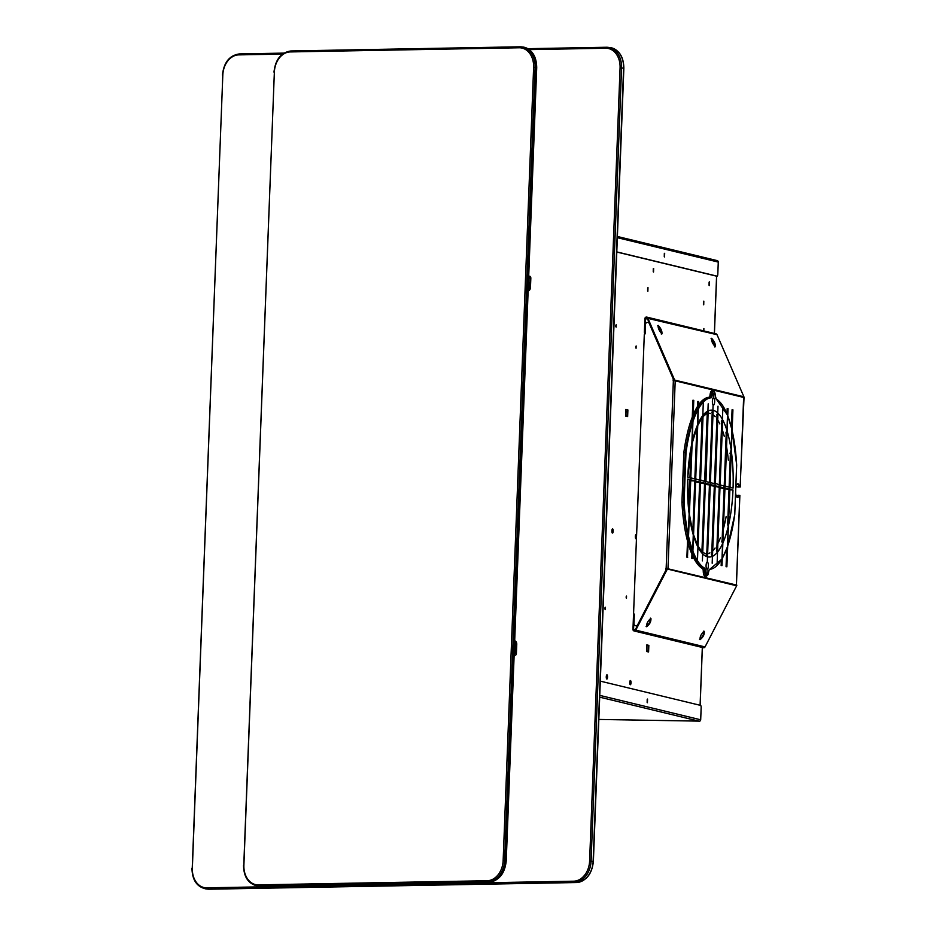 <?xml version="1.0" encoding="UTF-8"?>
<svg xmlns="http://www.w3.org/2000/svg" width="936" height="936" viewBox="0 0 936 936"><rect width="100%" height="100%" fill="white"/><g stroke="black" fill="none" stroke-linecap="round" stroke-linejoin="round"><path stroke-width="1.4" d="M627.214 411.992A79.443 75.336 103.6 0 0 626.921 411.922A79.443 75.336 103.6 0 0 625.763 411.653A79.443 75.336 103.6 0 1 627.015 411.945M630.419 682.18L629.752 682.168M647.15 702.456L647.209 699.332L647.15 702.456M664.279 256.675L664.326 253.551L664.279 256.675M636.141 345.957L636.059 348.262L636.141 345.957M626.535 596.056L626.441 598.361L626.535 596.056M605.346 607.242L605.253 609.652L605.346 607.242M616.192 324.71L616.11 327.12L616.192 324.71M612.437 533.075A2.094 0.655 91 0 0 612.483 533.087A2.094 0.655 91 0 0 613.174 531.075A2.094 0.655 91 0 0 612.6 528.887A2.094 0.655 91 0 0 612.553 528.887A2.094 0.655 91 0 0 611.875 530.899A2.094 0.655 91 0 0 612.437 533.075M606.832 679.056A2.094 0.655 91 0 0 606.879 679.056A2.094 0.655 91 0 0 607.558 677.044A2.094 0.655 91 0 0 606.996 674.868A2.094 0.655 91 0 0 606.949 674.868A2.094 0.655 91 0 0 606.259 676.88A2.094 0.655 91 0 0 606.832 679.056M630.302 684.731A2.094 0.655 91 0 0 630.337 684.731A2.094 0.655 91 0 0 631.028 682.718A2.094 0.655 91 0 0 630.454 680.542A2.094 0.655 91 0 0 630.408 680.542A2.094 0.655 91 0 0 629.729 682.555A2.094 0.655 91 0 0 630.302 684.731M636.562 535.614A2.094 0.655 91 0 0 636.07 534.573A2.094 0.655 91 0 0 636.024 534.561A2.094 0.655 91 0 0 635.333 536.574A2.094 0.655 91 0 0 635.907 538.75A2.094 0.655 91 0 0 635.953 538.762A2.094 0.655 91 0 0 636.48 537.966M627.892 409.921L627.635 416.508L625.599 416.017L625.845 409.43L627.892 409.921L627.284 409.909L627.038 416.368M709.465 281.888L709.359 285.562L709.465 281.888M653.632 268.386L653.527 272.06L653.632 268.386M703.825 301.123L703.72 304.797L703.825 301.123M647.993 287.621L647.852 291.283L647.993 287.621M703.884 328.548L703.79 330.853L703.884 328.548M648.847 645.384L648.59 651.982L646.554 651.491L646.811 644.892L648.847 645.384L648.25 645.372L648.005 651.83M626.184 597.835L626.207 596.571M635.79 347.736L635.813 346.472M615.841 326.641L615.865 325.19M604.984 609.172L605.007 607.721M635.661 538.516A2.094 0.655 91 0 0 636.035 536.667A2.094 0.655 91 0 0 635.72 534.795M630.045 684.497A2.094 0.655 91 0 0 630.431 682.636A2.094 0.655 91 0 0 630.115 680.764M606.587 678.822A2.094 0.655 91 0 0 606.961 676.962A2.094 0.655 91 0 0 606.645 675.09M612.191 532.841A2.094 0.655 91 0 0 612.577 530.981A2.094 0.655 91 0 0 612.249 529.121M625.845 409.558L627.284 409.909M647.595 291.014L647.642 287.878M703.427 304.516L703.474 301.392M653.234 271.779L653.281 268.655M709.067 285.281L709.114 282.157M703.521 330.326L703.544 329.051M646.799 645.021L648.25 645.372M616.789 251.901L717.07 276.155A2.094 0.655 91 0 0 717.116 276.155A2.094 0.655 91 0 0 717.807 274.213L718.275 262.08A1.474 1.392 -76.4 0 0 717.222 260.629L617.386 236.48M664.677 253.293L664.537 256.955L664.677 253.293M616.789 252.03L716.473 276.143A2.094 0.655 -89 0 0 716.52 276.155A2.094 0.655 -89 0 0 716.567 276.143M600.304 681.139L700.584 705.393A2.094 0.655 -89 0 1 701.158 707.651L700.69 719.784A1.474 1.392 103.6 0 1 699.239 721.223L599.683 697.156M647.408 702.725L647.548 699.063L647.408 702.725M528.7 276.108L529.671 276.214A1.884 1.228 89 0 1 530.829 278.249L530.466 287.457A3.674 2.785 96.6 0 1 528.126 291.073M528.454 282.496A3.147 2.047 89 0 1 529.858 285.702L529.788 287.375A3.674 2.785 96.6 0 1 528.15 290.663A3.674 2.785 -83.4 0 0 529.788 287.375L530.139 278.167L528.664 277.15M528.196 289.341A3.674 2.785 -83.4 0 0 528.77 287.258L530.466 287.457M528.77 287.258L528.828 285.585A1.579 1.018 89 0 0 528.395 284.181M514.39 648.73A3.147 2.047 -91 0 0 516.017 645.875L516.087 644.202A3.674 2.785 96.6 0 0 514.683 640.973A3.674 2.785 96.6 0 1 516.087 644.202L515.724 653.41L514.18 654.077M514.695 640.739A3.674 2.785 -83.4 0 1 516.766 644.284L516.403 653.492A1.884 1.228 -91 0 1 515.221 655.235A1.884 1.228 -91 0 1 515.116 655.235L514.145 655.118M514.507 645.77L515.057 644.085A3.674 2.785 -83.4 0 0 514.648 642.014M514.999 645.758A1.579 1.018 -91 0 1 514.449 647.045M738.808 486.474L740.2 487.036L738.808 486.474A6.821 2.118 91 0 0 737.486 483.877M739.405 486.474A6.821 2.118 91 0 0 737.779 483.818A6.821 2.118 91 0 0 735.801 487.703M735.614 492.617A6.821 2.118 91 0 0 737.556 497.449A6.821 2.118 91 0 0 739.066 495.553L739.803 495.378L736.363 585.023L666.151 568.351L673.358 380.695L675.207 380.823L674.154 380.706A0.842 0.796 -76.4 0 0 674.095 380.332L647.221 318.228A0.948 0.901 103.6 0 0 645.501 318.626L644.998 331.707A2.094 0.655 91 0 0 645.138 333.251M737.252 497.379A6.821 2.118 91 0 0 738.469 495.542L738.691 495.249M743.57 397.414L675.207 380.823L668 568.491M739.183 487.094L735.965 486.814M736.129 495.542L738.504 495.425M703.264 631.87A2.094 0.655 91 0 1 703.334 633.087L703.381 631.765M714.367 345.981L714.449 343.711L714.355 345.981M738.995 486.86L735.977 486.79M736.644 585.784L667.38 569.029L635.778 630.15A1.579 1.498 103.6 0 1 634.093 630.958L703.357 647.712A1.579 1.498 103.6 0 0 705.042 646.905L736.644 585.784A1.474 1.392 -76.4 0 0 736.819 585.129L736.363 585.023M667.38 569.029A1.474 1.392 -76.4 0 0 667.543 568.386M646.472 626.64L646.636 626.734C646.425 623.575 647.864 620.802 650.929 618.439C651.14 621.598 649.713 624.37 646.636 626.734L646.554 626.699M699.871 639.557L700.046 639.651C699.835 636.492 701.263 633.719 704.34 631.355C704.551 634.514 703.111 637.287 700.046 639.651L699.952 639.616M634.093 630.958A1.579 1.498 103.6 0 1 632.958 629.402L633.567 629.413A0.948 0.901 103.6 0 0 635.251 629.858L666.853 568.737A0.842 0.796 -76.4 0 0 666.947 568.374M703.813 631.063C704.024 634.222 702.597 636.995 699.52 639.37M650.403 618.146C650.614 621.305 649.186 624.078 646.109 626.453M635.263 629.823L633.567 629.413L634.07 616.333L633.461 616.321A2.094 0.655 -89 0 1 634.152 614.379A2.094 0.655 -89 0 1 634.198 614.379L634.152 614.379M634.315 614.87A2.094 0.655 91 0 0 634.07 616.333M632.958 629.402L633.461 616.321M666.947 568.433L666.151 568.351M673.23 378.858L673.159 380.683L673.23 378.858L649.292 323.54A2.094 1.989 -76.4 0 0 645.477 324.406L645.115 333.801L644.296 334.515L633.578 613.49L634.339 614.238L633.988 623.633A2.094 1.989 -76.4 0 0 637.732 624.628L665.882 570.188L665.952 568.351M635.579 625.728A2.094 1.989 -76.4 0 0 637.919 624.675L666.081 570.235L666.151 568.398M673.429 378.904L649.49 323.587A2.094 1.989 -76.4 0 0 648.063 322.429M645.044 333.953L644.962 333.941A2.094 0.655 -89 0 1 644.401 331.695L644.904 318.614A1.579 1.498 103.6 0 1 646.764 317.105L716.04 333.86A1.579 1.498 103.6 0 1 717.034 334.714L743.898 396.805A1.474 1.392 -76.4 0 1 744.026 397.461L740.13 487.001M674.762 380.718A1.474 1.392 -76.4 0 0 674.634 380.063L674.095 380.332M646.764 317.105A1.579 1.498 103.6 0 1 647.77 317.959L674.634 380.063L743.898 396.805M715.268 346.718C712.413 343.512 711.196 340.704 711.617 338.282C714.484 341.5 715.701 344.308 715.268 346.718L715.478 346.706M661.869 333.801C659.014 330.595 657.797 327.787 658.219 325.365C661.073 328.583 662.29 331.391 661.869 333.801L662.08 333.789M657.669 325.634C660.523 328.852 661.74 331.66 661.319 334.082M711.079 338.551C713.934 341.769 715.151 344.577 714.73 346.999M713.665 397.777A3.674 1.135 91 0 0 713.209 397.964A3.674 1.135 91 0 0 712.39 401.415A3.674 1.135 91 0 0 713.092 404.902A3.674 1.135 91 0 0 713.384 405.101A3.674 1.135 91 0 0 714.659 401.708A3.674 1.135 91 0 0 713.665 397.777M707.359 562.068A3.674 1.135 91 0 0 706.902 562.255A3.674 1.135 91 0 0 706.072 565.707A3.674 1.135 91 0 0 706.785 569.193A3.674 1.135 91 0 0 707.078 569.392A3.674 1.135 91 0 0 708.353 565.999A3.674 1.135 91 0 0 707.359 562.068M713.84 393.331L713.7 396.993L713.84 393.331M707.043 570.176L706.902 573.838L707.043 570.176M687.679 479.045L690.464 479.723L689.142 513.958L687.679 479.045A73.464 22.803 91 0 0 689.142 513.958M691.844 443.594L690.534 477.84L687.749 477.161L691.844 443.594A73.464 22.803 91 0 0 687.749 477.161M691.049 479.922L695.354 480.905L693.283 534.912L689.329 513.899M695.354 480.905L690.674 480.823L690.838 480.203L690.651 480.8L689.341 514.039M695.939 481.104L700.245 482.087L697.765 546.741L696.899 544.05M699.648 482.555L695.565 482.005L695.729 481.385L695.542 481.981L693.494 534.678M700.842 482.286L705.147 483.268L702.445 553.632L701.567 551.245M700.444 483.175L697.987 546.285M705.732 483.467L710.038 484.45L707.265 556.756L706.376 554.51M709.429 484.918L705.358 484.368L705.522 483.748L705.334 484.357L702.667 552.965M710.623 484.649L714.928 485.632L712.214 556.417L711.325 554.217M714.332 486.112L710.248 485.562L710.412 484.942L710.225 485.538L707.499 555.867M715.525 485.831L719.831 486.825L717.304 552.392L716.426 550.099M715.092 486.755L712.46 555.27M720.416 487.024L724.721 488.007L722.58 543.652L721.714 541.055M719.983 487.937L717.561 550.871M725.306 488.206L729.612 489.189L728.173 526.711L727.354 522.978M724.873 489.118L722.861 541.523M730.209 489.388L732.993 490.008L729.027 489.774M729.799 490.277L728.454 525.541L729.869 490.031M730.092 487.012L729.951 486.334L730.431 487.48L733.063 488.124A73.464 22.803 91 0 0 731.308 451.058L729.975 486.451M725.201 485.831L725.061 485.152L725.54 486.299L729.682 487.305L731.133 449.783A73.464 22.803 91 0 0 727.132 431.145L727.038 432.771M725.868 432.982L726.933 430.478L724.792 486.123L720.65 485.117L720.17 483.959L722.639 420.299L720.193 484.087M721.363 421.574L722.417 419.363L719.901 484.942L715.408 483.456L717.959 413.63M710.518 482.274L710.377 481.595L710.857 482.754L715.01 483.748L717.725 412.975A73.464 22.803 91 0 0 713.115 410.319L713.045 411.313M711.84 412.425L712.893 410.272L710.108 482.566L705.966 481.572L708.166 411.29M706.867 413.326L707.92 411.021L705.217 481.385L701.064 480.379L700.584 479.232L703.065 415.619M695.834 478.729L695.694 478.05L696.173 479.197L700.327 480.203L702.807 415.549A73.464 22.803 91 0 0 697.753 424.417L697.683 425.4M690.943 477.535L690.803 476.857L691.283 478.015L695.425 479.021L697.507 425.002A73.464 22.803 91 0 0 692.125 442.33L692.043 443.676M689.855 480.191L689.2 479.665L690.464 479.723M729.612 489.189L724.979 488.849M688.756 508.88L689.879 479.677L687.82 479.653M697.261 544.612L699.66 482.04L700.245 482.087M701.918 551.795L704.562 483.222L703.884 483.222L705.147 483.268M704.539 483.736L700.502 482.929M706.738 555.083L709.453 484.403L710.038 484.45M711.688 554.837L714.343 485.597L714.928 485.632M716.777 550.801L719.246 486.779L718.567 486.767L719.831 486.825M719.222 487.293L715.186 486.486M722.065 541.932L724.136 487.96L723.47 487.96L724.721 488.007M724.113 488.475L720.041 487.925M730.022 453.433L731.133 449.783M716.672 415.093L717.725 412.975M722.417 419.363A73.464 22.803 91 0 0 717.947 413.185L717.877 414.285M726.933 430.478A73.464 22.803 91 0 0 722.639 419.773L722.557 421.048M692.277 417.117A86.323 26.793 -89 0 0 683.853 452.474L681.934 502.152L683.432 502.328A86.323 26.793 91 0 0 687.726 535.696M692.851 552.872A86.323 26.793 91 0 0 703.989 568.608A3.147 0.983 -89 0 1 704.75 571.252L703.252 571.229A3.147 0.983 91 0 0 702.491 568.585A86.323 26.793 -89 0 1 692.722 556.031M691.95 554.288A86.323 26.793 -89 0 1 688.252 543.746M687.515 541.043A86.323 26.793 -89 0 1 681.934 502.304M703.252 571.229A5.768 1.79 91 0 0 704.937 576.178L706.434 576.202L708.564 572.048M736.644 464.876L736.644 464.97A85.796 26.629 91 0 0 716.215 399.064A3.674 1.135 -89 0 1 715.326 395.975L715.361 395.951C714.765 391.88 714.086 390.207 713.302 390.955L711.805 390.92A5.768 1.79 91 0 0 710.026 395.027L711.524 395.05A3.147 0.983 -89 0 1 710.576 397.285A86.323 26.793 91 0 0 698.432 407.394M698.537 404.902A86.323 26.793 -89 0 1 709.078 397.262A3.147 0.983 91 0 0 710.026 395.027M693.213 414.823A86.323 26.793 -89 0 1 697.636 406.247M715.326 395.975A5.242 1.626 91 0 0 713.911 391.494A5.242 1.626 91 0 0 712.167 395.214A3.674 1.135 -89 0 1 711.067 397.823A85.796 26.629 91 0 0 685.994 452.696L684.087 502.222A85.796 26.629 91 0 0 704.527 568.093A3.674 1.135 -89 0 1 705.405 571.194A5.242 1.626 91 0 0 706.832 575.663A5.242 1.626 91 0 0 708.575 571.954A3.674 1.135 -89 0 1 709.675 569.345A85.796 26.629 91 0 0 734.748 514.472L736.644 464.935M685.994 452.696L685.351 452.497L685.994 452.696M712.893 410.272A73.464 22.803 91 0 0 708.154 410.916L708.084 411.852M707.92 411.021A73.464 22.803 91 0 0 703.053 415.245L702.983 416.169M701.743 418.158L702.807 415.549M696.407 428.267L697.507 425.002M712.237 411.84L709.547 482.005L708.868 482.485M707.265 412.764L704.656 480.823L703.977 481.303M702.14 417.573L699.742 480.063L699.087 480.121M696.817 427.623L694.863 478.46L694.184 478.94M691.072 448.473L689.949 477.699L689.294 477.746M726.277 432.093L724.23 485.562L723.551 486.041M721.773 420.861L719.316 484.801L718.661 484.86M717.081 414.461L714.425 483.608L713.77 483.666M687.679 557.306L686.895 557.212L687.831 532.9M691.996 424.371L692.921 400.245L693.763 400.362L688.545 536.246M697.472 410.635L697.823 401.427L698.63 401.532L692.628 558.511L691.786 558.394L692.149 549.011M703.299 402.667L697.495 559.681L703.299 402.667M708.189 403.849L702.398 560.863L708.189 403.849M713.092 405.031L707.288 562.045L713.092 405.031M717.982 406.212L712.179 563.226L717.982 406.212M722.873 407.394L717.081 564.42L722.873 407.394M726.98 413.782L727.19 408.541L727.997 408.634L721.995 565.613L721.153 565.496L721.363 560.091M731.402 427.424L732.081 409.722L732.9 409.816L726.886 566.795L726.055 566.678L726.734 548.8M700.093 705.276L702.316 647.455M714.367 333.462L716.578 276.155M718.275 262.08L617.339 237.674M598.829 719.433L698.782 721.118L598.829 719.445M700.69 719.784L599.754 695.378M282.485 54.089L238.738 54.885A19.937 15.105 -83.4 0 0 222.815 75.044L192.348 868.234A19.937 15.105 -83.4 0 0 206.739 887.831L573.686 881.185A19.937 15.105 -83.4 0 0 589.61 861.026L620.077 67.837A19.937 15.105 -83.4 0 0 605.686 48.227A1.053 0.679 -91 0 1 606.352 47.256L610.061 47.572A20.99 15.9 96.6 0 1 623.598 68.141L593.131 861.331A20.99 15.9 96.6 0 1 576.365 882.543L209.418 889.2A20.99 15.9 96.6 0 1 207.815 889.118L209.477 889.2A1.053 0.679 -91 0 1 209.418 889.2L574.33 882.309A20.99 15.9 -83.4 0 0 591.084 861.085L621.562 67.895A20.99 15.9 -83.4 0 0 608.014 47.338A20.99 15.9 -83.4 0 0 606.411 47.256A1.053 0.679 -91 0 0 606.352 47.256L527.857 48.684L606.294 47.268M623.598 68.223L620.077 67.837M593.014 861.424L589.61 861.026M610.061 47.572C619.012 49.655 623.61 56.523 623.856 68.188L593.377 861.377C592.008 874.013 586.357 881.068 576.424 882.543A1.053 0.679 -91 0 1 576.365 882.543L574.33 882.309A1.053 0.679 89 0 1 573.686 881.185M209.535 889.2A1.053 0.679 -91 0 1 209.477 889.2L576.424 882.543M238.738 54.885A1.053 0.679 -91 0 1 239.394 53.914L283.912 53.106L239.452 53.914A1.053 0.679 -91 0 0 239.394 53.914C229.472 55.388 223.821 62.443 222.452 75.079L222.698 75.137M605.686 48.227L529.273 49.608M222.815 75.044L192.231 868.327M192.348 868.234L191.974 868.269C192.208 879.934 196.806 886.813 205.768 888.884A20.99 15.9 -83.4 0 0 207.382 888.966A1.053 0.679 89 0 1 206.739 887.831M530.139 278.167L528.629 278.191M529.636 277.267L528.664 277.278M515.724 653.41L514.203 653.445M516.766 644.284L515.057 644.085M519.234 47.771L290.289 51.925A19.937 15.105 -83.4 0 0 274.365 72.084L243.886 865.273A19.937 15.105 -83.4 0 0 258.289 884.871L487.235 880.729A19.937 15.105 -83.4 0 0 503.147 860.57L533.625 67.38A19.937 15.105 -83.4 0 0 519.234 47.771A1.053 0.679 -91 0 1 519.889 46.8L522.92 47.034A20.99 15.9 96.6 0 1 536.457 67.603L505.99 860.792A20.99 15.9 96.6 0 1 489.235 882.005L260.29 886.158A20.99 15.9 96.6 0 1 258.675 886.076L260.348 886.158A1.053 0.679 -91 0 1 260.29 886.158L487.867 881.852A20.99 15.9 -83.4 0 0 504.633 860.629L535.1 67.439A20.99 15.9 -83.4 0 0 521.563 46.882A20.99 15.9 -83.4 0 0 519.948 46.8A1.053 0.679 -91 0 0 519.889 46.8L290.944 50.953A1.053 0.679 -91 0 1 291.002 50.953L519.831 46.8M536.457 67.684L533.625 67.38M505.873 860.886L503.147 860.57M489.352 882.005A1.053 0.679 -91 0 1 489.235 882.005L487.867 881.852A1.053 0.679 89 0 1 487.235 880.729M260.407 886.158A1.053 0.679 -91 0 1 260.348 886.158L489.294 882.005C499.216 880.542 504.867 873.487 506.236 860.839L536.714 67.649C536.48 55.984 531.882 49.117 522.92 47.034M243.886 865.273L243.524 865.309C243.758 876.973 248.356 883.853 257.318 885.924A20.99 15.9 -83.4 0 0 258.921 886.006A1.053 0.679 89 0 1 258.289 884.871M274.365 72.084L243.769 865.367M290.289 51.925A1.053 0.679 -91 0 1 290.944 50.953C281.022 52.428 275.371 59.483 273.991 72.119L274.248 72.177M739.042 486.872L739.639 486.884M738.469 495.542L739.066 495.553M705.042 646.905L635.778 630.15M717.034 334.714L647.221 318.228M647.607 319.129L645.501 318.626M644.998 331.707L644.401 331.695M689.329 515.327A73.464 22.803 91 0 0 693.283 534.912M693.482 535.614A73.464 22.803 91 0 0 697.765 546.741M697.975 547.15A73.464 22.803 91 0 0 702.445 553.632M702.667 553.855A73.464 22.803 91 0 0 707.265 556.756M707.534 556.44L710.248 485.55L707.511 556.826A73.464 22.803 91 0 0 712.214 556.417M712.495 555.902L715.151 486.732L712.471 556.312A73.464 22.803 91 0 0 717.304 552.392M717.549 552.1A73.464 22.803 91 0 0 722.58 543.652M722.838 543.091A73.464 22.803 91 0 0 728.173 526.711M728.454 525.541A73.464 22.803 91 0 0 732.993 490.008M731.308 451.058L729.928 486.346M727.132 431.145L725.061 485.152M722.639 419.773L720.135 483.982M715.291 482.906L717.97 413.209L715.244 482.8M710.401 481.724L713.138 410.319L710.342 481.619M708.154 410.916L705.452 480.425M700.608 479.349L703.076 415.21L700.561 479.244M697.753 424.417L695.694 478.05M692.125 442.33L690.768 476.88M707.639 553.714A70.317 21.82 91 0 0 709.944 552.872M715.174 416.707A70.317 21.82 91 0 0 712.975 414.765M712.682 550.813A70.317 21.82 91 0 0 715.069 548.051M719.831 423.879A70.317 21.82 91 0 0 717.713 420.03M717.912 543.406A70.317 21.82 91 0 0 720.392 537.884M724.288 436.422A70.317 21.82 91 0 0 722.276 429.811M723.411 528.711A70.317 21.82 91 0 0 726.16 516.485M728.325 460.196A70.317 21.82 91 0 0 726.558 446.87M681.934 502.152L683.432 502.176L685.339 452.65L683.842 452.626M704.527 568.093L702.491 568.585M688.451 538.82A86.323 26.793 91 0 0 692.078 550.894M709.078 397.262L711.067 397.823M683.853 452.474L685.351 452.497A86.323 26.793 91 0 1 692.102 421.797M697.531 408.974A86.323 26.793 91 0 0 693.049 419.071M705.405 571.194L704.75 571.252A5.768 1.79 91 0 0 706.434 576.202M708.575 571.954L709.219 569.86M709.675 569.345L721.995 559.049M716.215 399.064L715.361 395.951M713.302 390.955A5.768 1.79 91 0 0 711.524 395.05L712.167 395.214M710.354 413.501A70.317 21.82 91 0 0 708.564 413.232L708.096 413.244M702.702 553.504L705.299 484.392M693.529 535.24L695.612 481.747M689.364 514.812L690.721 480.566M693.517 400.292L687.48 557.259M694.769 480.858L692.804 532.139M698.408 401.474L692.371 558.441M727.775 408.576L721.738 565.543M730.454 452.006L729.109 487.165M729.027 489.142L727.67 524.394M732.666 409.769L726.64 566.725M726.839 566.771L727.693 546.004M700.151 705.288L702.363 647.466M714.425 333.473L716.637 276.155M205.768 888.884L207.815 889.118M257.318 885.924L258.675 886.076M739.873 495.413L736.433 585.035M743.64 397.39L740.2 487.036M732.127 430.455L736.679 464.946L734.772 514.484L727.682 546.179M727.389 547.01L722.241 558.616M731.905 429.507L727.728 415.654M727.518 415.104L715.981 398.607M702.69 553.878L705.405 484.111M705.358 553.738L702.094 551.772M706.306 413.806L702.538 417.128M701.509 551.175L697.776 545.641M701.883 417.971L697.519 425.915M697.238 544.565L693.412 534.351M696.922 427.354L691.996 443.921M698.022 546.811L700.467 483.187M695.74 478.284L697.765 424.815M690.838 477.103L692.137 442.88M729.998 486.568L731.297 452.158M722.885 542.435L724.932 489.107L722.885 542.435M725.107 485.386L727.132 431.824L725.084 485.269M713.127 410.717L710.424 481.841M693.763 400.362L692.956 421.434M692.16 442.201L690.827 476.986M690.674 480.811L689.341 515.479M698.665 401.544L698.373 408.95M697.788 424.347L695.717 478.167M695.565 481.993L693.506 535.696M692.921 551.093L692.628 558.511M700.467 483.175L698.01 547.197M708.178 410.904L705.51 480.531M728.032 408.646L727.752 415.865M722.276 558.382L721.995 565.613M732.923 409.828L732.127 430.607M729.834 490.277L728.512 524.488"/></g></svg>
